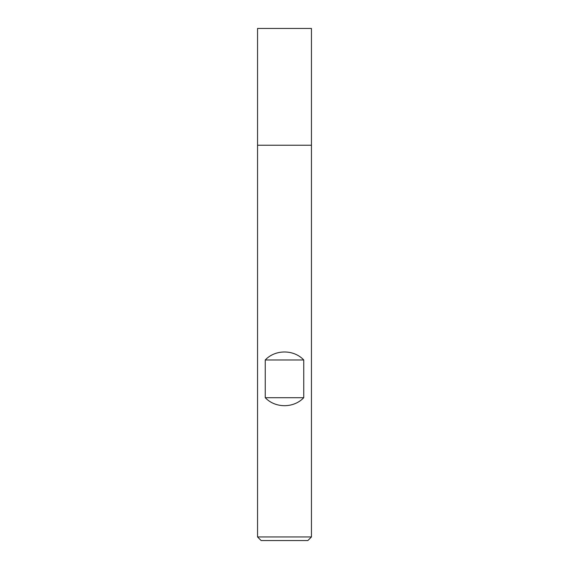 <?xml version="1.0" encoding="UTF-8"?>
<svg xmlns="http://www.w3.org/2000/svg" width="569" height="569" viewBox="0 0 569 569"><rect width="100%" height="100%" fill="white"/><g stroke="black" fill="none" stroke-linecap="round" stroke-linejoin="round"><path stroke-width="0.85" d="M257.551 536.958L311.449 536.958L311.449 145.244L257.551 145.244L257.551 536.958L261.143 540.55L307.857 540.55L311.449 536.958M257.551 145.244L311.449 145.244L311.449 28.45L257.551 28.45L257.551 145.244M265.254 397.703C275.247 408.35 293.753 408.35 303.746 397.703L303.746 359.971C293.753 349.316 275.247 349.316 265.254 359.971L265.254 397.703L303.746 397.703M265.254 359.971L303.746 359.971"/></g></svg>
